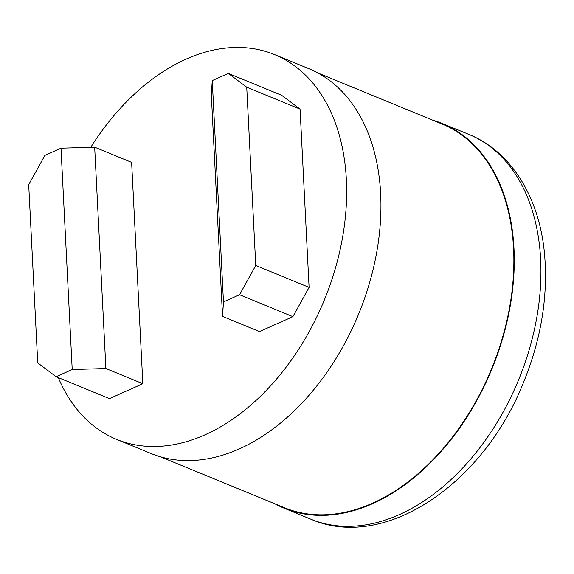 <?xml version="1.0" encoding="UTF-8"?>
<svg xmlns="http://www.w3.org/2000/svg" width="574" height="574" viewBox="0 0 574 574"><rect width="100%" height="100%" fill="white"/><g stroke="black" fill="none" stroke-linecap="round" stroke-linejoin="round"><path stroke-width="0.86" d="M105.889 368.53L142.84 383.712L131.625 162.37L94.674 147.188L60.995 148.192L72.209 369.534L105.889 368.53L94.674 147.188M142.84 383.712L109.455 398.636L56.123 376.723L37.733 362.919L28.7 184.649L44.908 155.382L60.995 148.192M239.559 294.742L223.465 301.931L212.251 80.59L211.332 95.054L222.547 316.389L259.498 331.571L292.891 316.647L309.092 287.387L255.76 265.475L239.559 294.742L292.891 316.647M222.547 316.389L223.465 301.931M432.602 120.11A207.975 139.295 112.3 0 1 442.217 123.46A207.975 139.295 112.3 0 1 456.854 431.87A207.975 139.295 112.3 0 1 284.144 508.212A207.975 139.295 112.3 0 1 274.953 503.836M318.075 73.063L442.002 123.977A207.422 138.922 112.3 0 1 456.61 431.562A207.422 138.922 112.3 0 1 284.352 507.696L160.426 456.782M58.311 377.62A207.975 139.295 -67.7 0 0 116.529 439.347L150.811 453.431A207.975 139.295 -67.7 0 0 323.528 377.096A207.975 139.295 -67.7 0 0 308.884 68.686L274.602 54.602A207.975 139.295 -67.7 0 0 90.771 147.31M116.529 439.347A207.975 139.295 -67.7 0 0 289.239 363.005A207.975 139.295 -67.7 0 0 274.602 54.602M309.092 287.387L300.066 109.11L281.676 95.313L228.344 73.4L246.734 87.205L300.066 109.11M72.209 369.534L56.123 376.723M246.734 87.205L255.76 265.475M212.251 80.59L228.344 73.4M468.879 134.416A207.975 139.295 112.3 0 1 483.523 442.827A207.975 139.295 112.3 0 1 310.814 519.169C384.401 551.406 483.035 484.191 523.208 383.181C540.902 340.073 548.048 297.497 544.654 255.444C539.99 198.647 511.85 151.723 468.879 134.416L442.217 123.46M284.144 508.212L310.814 519.169"/></g></svg>
